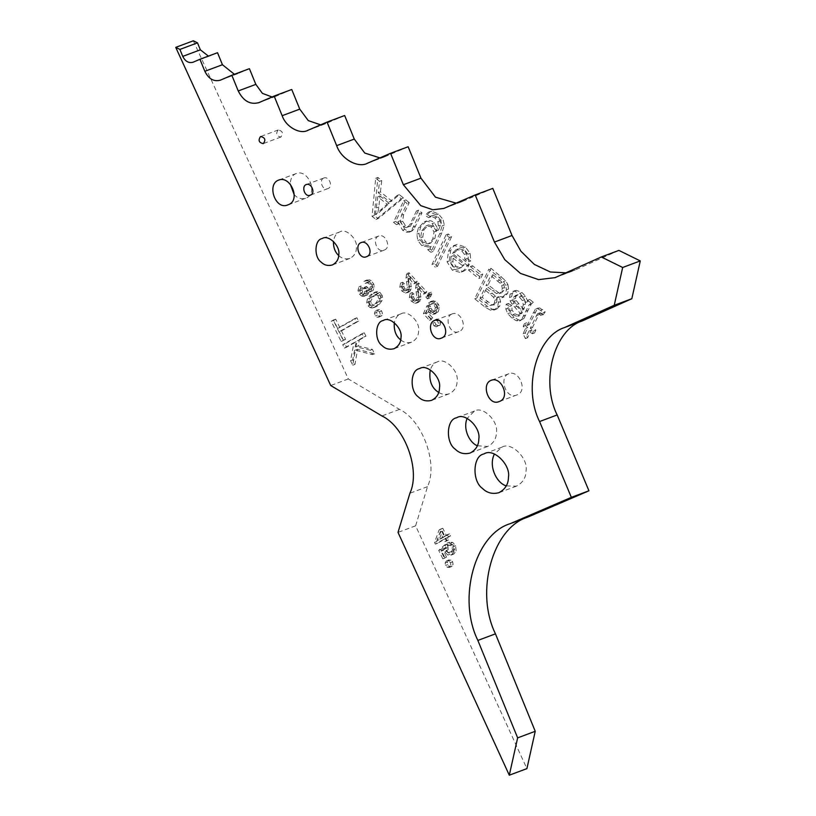 <?xml version="1.0" encoding="UTF-8"?>
<svg xmlns="http://www.w3.org/2000/svg" width="816" height="816" viewBox="0 0 816 816"><rect width="100%" height="100%" fill="white"/><g stroke="black" fill="none" stroke-linecap="round" stroke-linejoin="round"><path stroke-width="0.61" stroke-dasharray="4.08 3.06" d="M442.343 531.134L444.944 536.428L439.11 539.743L442.343 531.134L440.15 531.95L442.741 537.244L436.907 540.569L440.15 531.95M439.11 539.743L436.907 540.569M444.944 536.428L442.741 537.244M447.423 537.673L450.514 535.918L449.494 533.837L446.403 535.602L442.802 528.258L441.344 529.084L436.744 541.579L437.58 543.272L445.964 538.509L447.086 540.794L448.545 539.957L447.423 537.673L445.22 538.499L448.321 536.734L447.301 534.653L444.2 536.418L440.599 529.084L439.141 529.91L434.551 542.395L435.377 544.099L443.761 539.325L444.883 541.61L446.342 540.784L445.22 538.499M448.545 539.957L446.342 540.784M447.086 540.794L444.883 541.61M445.964 538.509L443.761 539.325M437.58 543.272L435.377 544.099M436.744 541.579L434.551 542.395M441.344 529.084L439.141 529.91M442.802 528.258L440.599 529.084M446.403 535.602L444.2 536.418M449.494 533.837L447.301 534.653M450.514 535.918L448.321 536.734M418.057 292.658L417.435 287.62L423.484 294.117L424.565 292.607L416.425 283.846L415.589 287.915L416.945 297.626L416.293 300.278L414.518 301.165L412.376 300.013L411.121 297.452L411.815 294.841L410.142 293.332L409.357 297.391L411.478 301.349L415.018 303.348L417.874 301.92L418.771 297.432L418.057 292.658L420.26 291.842L419.638 286.804L417.435 287.62M419.638 286.804L425.687 293.301L426.768 291.781L418.618 283.03L417.792 287.089L419.149 296.8L418.496 299.462L416.721 300.349L414.579 299.186L413.324 296.626L414.008 294.015L412.335 292.516L411.56 296.575L413.681 300.533L417.221 302.522L418.526 302.338L420.852 299.258L420.26 291.842M412.335 292.516L410.142 293.332M414.008 294.015L411.815 294.841M415.334 301.053L417.537 300.227L415.334 301.053M418.618 283.03L416.425 283.846M426.768 291.781L424.565 292.607M425.687 293.301L423.484 294.117M482.205 297.391L480.002 298.217L484.265 289.252L493.456 297.106L494.833 300.257L494.302 303.409L492.109 305.612L494.608 304.664L492.017 304.705L482.205 297.391L486.469 288.425L484.265 289.252M486.469 288.425L495.659 296.29L497.036 299.431L496.505 302.583L494.608 304.664L489.814 305.521L480.002 298.217M488.131 284.927L485.938 285.743L490.783 275.553L499.984 283.132L501.677 285.61L502.279 288.374L501.626 291.302L499.29 293.638L501.677 292.74L498.688 292.72L488.131 284.927L492.986 274.727L490.783 275.553M492.986 274.727L502.177 282.305L503.88 284.794L504.472 287.548L503.829 290.486L501.677 292.74L496.485 293.536L485.938 285.743M505.716 285.416L503.421 281.551L499.249 277.511L488.835 269.147L474.728 298.809L484.969 307.04L490.426 310.172L494.7 309.784L497.638 306.724L498.392 302.379L496.811 297.371L501.911 297.738L505.369 294.311L506.41 289.792L505.716 285.416L507.919 284.59L505.624 280.724L491.038 268.321L488.835 269.147M491.038 268.321L476.921 297.993L487.172 306.224L492.619 309.356L496.903 308.958L499.841 305.908L500.596 301.563L499.015 296.545L504.104 296.912L507.572 293.495L508.603 288.966L507.919 284.59M499.015 296.545L496.811 297.371M494.078 310.06L496.903 308.958L494.078 310.06M476.921 297.993L474.728 298.809M423.443 242.811L420.577 237.782L421.801 230.673L426.278 225.736L431.083 226.909L434.041 231.958L432.715 239.272L428.278 243.933L423.443 242.811L425.636 241.985L422.78 236.966L423.994 229.847L428.482 224.92L433.276 226.083L436.234 231.132L434.918 238.456L430.481 243.107L425.636 241.985M428.635 243.811L430.838 242.995L428.635 243.811M425.983 225.838L428.482 224.92L425.983 225.838M440.732 220.116L436.295 214.873L429.746 212.007L428.186 212.272L425.167 215.526L428.675 217.617L430.95 216.148L434.836 217.872L437.957 221.779L438.314 225.981L436.336 230.857L432.194 223.635C429.481 221.452 426.87 220.83 424.361 221.758L418.475 227.633L416.803 234.141L417.863 240.536L421.76 245.636L429.002 247.197L427.768 249.788L430.858 252.266L439.702 233.692L442.139 225.828L440.732 220.116L442.935 219.3L438.488 214.047L431.95 211.191L430.379 211.456L427.36 214.71L425.167 215.526M427.36 214.71L430.879 216.801L433.143 215.322L437.039 217.056L440.15 220.952L440.518 225.165L438.539 230.03L434.398 222.819C431.674 220.636 429.063 220.004 426.564 220.942L420.679 226.817L419.006 233.315L420.067 239.72L423.963 244.81L431.205 246.371L429.971 248.962L433.061 251.45L441.895 232.876L444.343 225.002L442.935 219.3M433.061 251.45L430.858 252.266M429.971 248.962L427.768 249.788M431.205 246.371L429.002 247.197M438.539 230.03L436.336 230.857M440.518 225.165L438.314 225.981M430.195 216.281L433.143 215.322L430.195 216.281M430.879 216.801L428.675 217.617M369.189 304.705L368.475 301.92L371.402 297.269L375.564 294.525L378.002 295.739L378.685 298.748L375.799 303.195L371.647 305.949L369.189 304.705L371.392 303.889L370.678 301.094L373.606 296.453L377.757 293.709L380.195 294.923L380.888 297.932L378.002 302.379L373.84 305.123L371.392 303.889M372.412 305.786L374.615 304.96L372.412 305.786M374.789 294.698L377.757 293.709L374.789 294.698M382.276 295.586L379.919 292.414L377.675 291.587L375.962 291.883L372.218 294.576L369.556 298.258L368.954 301.696L370.311 305.021L372.218 306.765L374.32 307.224L376.604 306.51L379.389 304.246L382.041 300.594L382.276 295.586L380.083 296.412L377.726 293.23L375.472 292.403L373.759 292.709L370.015 295.402L367.353 299.074L366.751 302.512L368.118 305.847L370.015 307.581L372.127 308.04L374.401 307.336L377.186 305.072L379.838 301.42L380.083 296.412M373.555 307.714L376.604 306.51L373.555 307.714M379.919 292.414L377.726 293.23M341.445 330.888L358.571 321.147L356.918 317.791L339.803 327.522L335.702 319.168L333.407 320.464L343.281 340.588L345.566 339.283L341.445 330.888L339.252 331.704L356.368 321.973L354.715 318.607L337.6 328.348L333.499 319.984L331.214 321.29L341.078 341.404L343.363 340.099L339.252 331.704M345.566 339.283L343.363 340.099M343.281 340.588L341.078 341.404M333.407 320.464L331.214 321.29M335.702 319.168L333.499 319.984M339.803 327.522L337.6 328.348M356.918 317.791L354.715 318.607M358.571 321.147L356.368 321.973M380.276 314.354L379.399 311.753L377.339 310.386L375.289 311.039L374.462 313.324L375.34 315.914L377.41 317.302L379.45 316.649L380.276 314.354L382.48 313.528L381.602 310.937L379.542 309.56L377.482 310.213L376.666 312.508L377.533 315.088L379.603 316.475L381.653 315.823L382.48 313.528M378.614 317.21L381.653 315.823L378.614 317.21M376.125 310.468L378.328 309.652L376.125 310.468M437.519 266.332L451.636 236.66L448.28 233.968L434.163 263.639L437.519 266.332L435.316 267.148L449.432 237.487L446.077 234.794L431.97 264.455L435.316 267.148M434.163 263.639L431.97 264.455M448.28 233.968L446.077 234.794M451.636 236.66L449.432 237.487M523.342 304.888L521.506 310.304L514.111 301.441L513.346 299.197L513.703 297.095L515.875 295.484L519.313 296.902L522.322 300.584L523.342 304.888L525.535 304.062L523.709 309.478L521.506 310.304M523.709 309.478L516.304 300.625L515.549 298.381L515.906 296.269L518.078 294.658L521.506 296.075L524.515 299.768L525.535 304.062M515.192 295.637L518.078 294.658L515.192 295.637M523.872 318.505L531.216 304.174L533.297 302.267L531.094 303.093L527.595 300.278L525.657 302.389L523.229 297.085L519.863 293.403L514.029 291.108L510.173 294.117L509.47 297.534L510.204 301.022L512.05 304.154L520.149 313.15L517.273 316.496L512.866 314.66L509.806 310.957L509.653 306.428L506.144 304.276L505.859 309.152L507.787 313.701L511.918 318.067L516.344 320.729L519.445 320.963L523.872 318.505L521.669 319.321L529.023 304.99L531.094 303.093M533.297 302.267L529.788 299.452L527.86 301.573L525.433 296.259L522.067 292.577L516.232 290.282L512.377 293.301L511.663 296.708L512.407 300.196L514.243 303.328L522.352 312.334L519.476 315.67L515.069 313.834L512.009 310.131L511.856 305.602L508.348 303.45L508.062 308.336L509.99 312.875L514.121 317.24L518.548 319.903L521.648 320.147L519.445 320.963L521.669 319.321M508.348 303.45L506.144 304.276M511.856 305.602L509.653 306.428M517.732 316.384L519.935 315.568L517.732 316.384M522.352 312.334L520.149 313.15M514.243 303.328L512.05 304.154M527.86 301.573L525.657 302.389M529.788 299.452L527.595 300.278M435.683 301.369L432.317 300.931L430.766 302.032L432.256 303.878L434.377 302.94L436.356 304.001L437.59 306.847L436.723 309.937L434.469 311.284L432.011 310.019L430.654 306.367L429.094 305.031L425.564 312.905L431.695 319.495L432.776 317.985L427.859 312.701L429.665 308.54L431.409 311.845L434.969 313.609L438.223 311.804L439.406 307.744L438.549 304.45L435.683 301.369L433.48 302.185L430.114 301.747L428.563 302.858L430.052 304.705L432.174 303.766L434.163 304.827L435.397 307.673L434.52 310.763L432.266 312.11L429.808 310.845L428.451 307.183L426.89 305.847L423.371 313.732L429.491 320.321L430.573 318.811L425.656 313.528L427.462 309.356L429.216 312.671L432.776 314.425L436.03 312.63L437.203 308.56L436.346 305.266L433.48 302.185M438.549 304.45L436.346 305.266M429.665 308.54L427.462 309.356M427.859 312.701L425.656 313.528M432.776 317.985L430.573 318.811M431.695 319.495L429.491 320.321M425.564 312.905L423.371 313.732M429.094 305.031L426.89 305.847M430.654 306.367L428.451 307.183M433.082 311.967L435.275 311.141L433.082 311.967M431.246 303.899L434.377 302.94L431.246 303.899M432.256 303.878L430.052 304.705M430.766 302.032L428.563 302.858M453.971 551.789L453.37 546.455L450.534 543.252L447.086 543.068L448.015 545.333L450.401 545.414L452.064 547.199L452.441 550.229L450.106 552.83L452.86 551.749L450.218 551.973L448.157 549.811L447.892 546.016L445.699 546.832L444.547 544.996L438.702 550.412L442.833 558.827L444.343 557.96L441.038 551.208L444.067 548.321L444.822 551.983L447.831 555.053L451.595 554.86L453.971 551.789L456.175 550.973L455.563 545.629L452.727 542.426L449.29 542.252L447.086 543.068L449.453 542.191L450.218 544.517L448.015 545.333M447.892 546.016L446.74 544.17L440.905 549.586L445.026 558.001L446.546 557.144L443.231 550.392L446.27 547.495L447.025 551.157L450.034 554.227L453.798 554.033L456.175 550.973M450.901 555.186L453.798 554.033L450.901 555.186M446.27 547.495L444.067 548.321M443.231 550.392L441.038 551.208M446.546 557.144L444.343 557.96M445.026 558.001L442.833 558.827M440.905 549.586L438.702 550.412M446.74 544.17L444.547 544.996M450.218 544.517L452.605 544.598L454.257 546.373L454.645 549.403L452.86 551.749L448.025 552.799L445.954 550.627L445.699 546.832M438.508 323.36L437.366 320.872L434.357 319.954L436.56 319.127L437.417 318.995L435.489 319.984L434.948 322.442L436.081 324.911L439.1 325.849L436.05 326.808L437.957 325.819L438.508 323.36L440.701 322.544L439.569 320.056L437.417 318.995L435.214 319.821L433.296 320.81L432.745 323.258L433.888 325.737L436.05 326.808L438.253 325.982L440.161 325.003L440.701 322.544M408.49 282.367L407.867 277.328L413.906 283.825L414.997 282.316L406.847 273.554L406.021 277.624L407.368 287.334L406.725 289.986L404.95 290.873L402.808 289.721L401.554 287.15L402.237 284.549L400.564 283.04L399.789 287.099L401.911 291.057L405.45 293.056L408.296 291.628L409.204 287.13L408.49 282.367L410.683 281.551L410.071 276.512L407.867 277.328M410.071 276.512L416.109 283.009L417.19 281.489L409.051 272.738L408.214 276.797L409.571 286.508L408.918 289.17L407.143 290.057L405.011 288.895L403.747 286.334L404.44 283.723L402.767 282.224L401.992 286.273L404.104 290.241L407.643 292.23L408.959 292.046L411.284 288.966L410.683 281.551M402.767 282.224L400.564 283.04M404.44 283.723L402.237 284.549M405.756 290.761L407.959 289.935L405.756 290.761M409.051 272.738L406.847 273.554M417.19 281.489L414.997 282.316M416.109 283.009L413.906 283.825M481.073 277.685L482.817 274.023L472.515 265.741L470.771 269.413L481.073 277.685L478.87 278.511L480.614 274.849L470.312 266.567L468.568 270.229L478.87 278.511M470.771 269.413L468.568 270.229M472.515 265.741L470.312 266.567M482.817 274.023L480.614 274.849M409.265 202.623L405.909 199.93L395.689 221.422L398.708 223.849L400.156 220.789L404.767 229.398L408.388 231.336L411.509 231.305L413.834 229.459L421.984 212.854L418.639 210.151L410.438 226.246L406.021 227.705L403.369 226.491L400.37 222.044L401.482 215.189L407.062 203.449L403.706 200.756L393.485 222.248L396.505 224.665L397.963 221.615L402.574 230.214L406.195 232.162L409.306 232.132L411.631 230.275L419.791 213.67L416.435 210.977L410.213 224.053L407.419 227.562L410.438 226.246L408.214 226.889L405.562 225.665L402.574 221.218L403.675 214.363L409.265 202.623L407.062 203.449M418.639 210.151L416.435 210.977M421.984 212.854L419.791 213.67M409.193 232.172L411.509 231.305L409.193 232.172M400.156 220.789L397.963 221.615M398.708 223.849L396.505 224.665M395.689 221.422L393.485 222.248M405.909 199.93L403.706 200.756M373.779 284.131L371.586 284.957L369.005 281.479L367.22 280.612L363.946 281.377L365.119 283.376L368.2 282.112L365.119 283.376L367.526 282.795L369.383 284.121L370.342 286.946L369.403 289.466L367.302 290.18L364.354 287.263L363.344 288.65L364.691 291.475L364.028 293.791L362.324 294.341L360.55 293.077L359.723 290.812L360.499 288.415L358.907 286.834L357.979 290.455L359.438 294.137L361.468 295.994L363.661 296.504L367.649 294.811L368.526 292.995L368.302 290.537L366.109 291.363L368.536 292.475L373.004 290.608L374.34 286.753L373.779 284.131L371.209 280.663L369.005 281.479M368.302 290.537L370.729 291.649L368.536 292.475L370.811 291.424L372.137 287.579L371.586 284.957M371.209 280.663L369.413 279.796L366.139 280.551L367.312 282.55L369.719 281.969L371.576 283.295L372.545 286.13L371.606 288.65L369.495 289.354L366.557 286.447L365.548 287.824L366.894 290.649L366.231 292.964L364.528 293.515L362.753 292.25L361.916 289.986L362.692 287.599L361.111 286.018L360.182 289.629L361.631 293.321L363.671 295.168L365.864 295.678L363.661 296.504L365.446 295.627L366.333 293.821L366.109 291.363M361.111 286.018L358.907 286.834M362.692 287.599L360.499 288.415M364.028 293.791L366.231 292.964L364.028 293.791M365.548 287.824L363.344 288.65M366.557 286.447L364.354 287.263M366.139 280.551L363.946 281.377M359.234 340.037L365.956 336.212L364.303 332.846L344.903 343.893L346.545 347.249L356.174 341.771L352.726 359.856L354.96 364.405L357.602 349.289L374.595 353.828L372.422 349.401L358.173 345.953L359.234 340.037L357.031 340.853L363.752 337.028L362.11 333.673L342.7 344.709L344.342 348.075L353.971 342.598L350.533 360.672L352.757 365.221L355.399 350.105L372.402 354.654L370.229 350.217L355.97 346.769L357.031 340.853M358.173 345.953L355.97 346.769M372.422 349.401L370.229 350.217M374.595 353.828L372.402 354.654M357.602 349.289L355.399 350.105M354.96 364.405L352.757 365.221M352.726 359.856L350.533 360.672M356.174 341.771L353.971 342.598M346.545 347.249L344.342 348.075M344.903 343.893L342.7 344.709M364.303 332.846L362.11 333.673M365.956 336.212L363.752 337.028M375.411 214.72L377.777 196.758L387.039 204.194L375.411 214.72L377.614 213.894L378.838 207.05L379.97 195.932L377.777 196.758M379.97 195.932L389.232 203.368L377.614 213.894M389.232 203.368L387.039 204.194M380.45 191.903L381.725 180.499L377.89 177.419L374.269 215.516L378.155 218.637L403.451 197.951L399.33 194.647L391.874 201.073L380.45 191.903L378.247 192.719L379.522 181.325L375.686 178.245L372.065 216.332L375.962 219.463L401.248 198.778L397.137 195.473L389.671 201.899L378.247 192.719M391.874 201.073L389.671 201.899M399.33 194.647L397.137 195.473M403.451 197.951L401.248 198.778M378.155 218.637L375.962 219.463M374.269 215.516L372.065 216.332M377.89 177.419L375.686 178.245M381.725 180.499L379.522 181.325M453.757 267.199L450.677 262.395L451.075 256.51L462.121 265.384L458.918 268.433L453.757 267.199L455.96 266.383L452.88 261.579L453.268 255.683L451.075 256.51M453.268 255.683L464.314 264.557L461.122 267.607L455.96 266.383M459.102 268.372L461.295 267.546L459.102 268.372M464.314 264.557L462.121 265.384M467.078 258.641L470.771 260.957L470.169 253.399L465.375 247.034L457.103 244.402L454.91 245.228C452.288 245.8 450.146 247.829 448.484 251.328L447.056 261.814L452.299 270.167L460.183 272.442L462.376 271.616C464.987 271.014 467.129 268.933 468.823 265.384L469.261 264.394L454.512 252.542L458.929 248.594L456.736 249.421L461.764 250.859L464.416 254.439L464.885 259.468L468.568 261.783L467.966 254.225L463.172 247.85L453.961 245.504L457.103 244.402C454.492 244.973 452.35 247.013 450.687 250.502L449.249 260.987L454.502 269.341L463.233 271.361L460.183 272.442C462.784 271.83 464.936 269.749 466.619 266.2L467.068 265.22L452.309 253.358L456.083 249.614L458.929 248.594L463.967 250.043L466.609 253.623L467.078 258.641L464.885 259.468M454.512 252.542L452.309 253.358M469.261 264.394L467.068 265.22M470.771 260.957L468.568 261.783M543.201 314.731L545.221 311.906L539.702 307.897L537.509 308.407L529.166 324.748L526.708 322.769L525.361 325.604L527.819 327.583L525.29 332.897L527.585 337.763L531.155 330.256L534.531 332.969L535.877 330.133L532.501 327.42L539.611 312.997L537.418 313.813L538.325 313.579L540.998 315.557L543.017 312.732L540.641 310.366L537.509 308.723L535.306 309.233L526.973 325.564L524.515 323.595L523.158 326.42L525.626 328.399L523.087 333.724L525.382 338.589L528.962 331.082L532.328 333.785L533.674 330.959L530.308 328.246L537.418 313.813L540.529 312.752L543.201 314.731L540.998 315.557M539.611 312.997L540.529 312.752L539.611 312.997M532.501 327.42L530.308 328.246M535.877 330.133L533.674 330.959M534.531 332.969L532.328 333.785M531.155 330.256L528.962 331.082M527.585 337.763L525.382 338.589M525.29 332.897L523.087 333.724M527.819 327.583L525.626 328.399M525.361 325.604L523.158 326.42M526.708 322.769L524.515 323.595M529.166 324.748L526.973 325.564M535.979 308.856L538.183 308.03L535.979 308.856M545.221 311.906L543.017 312.732M428.237 293.25L427.859 296.147L427.003 295.229L425.717 297.024L427.441 298.87L429.532 295.117L429.145 293.026L428.237 293.25L430.44 292.434L430.685 293.831L430.063 295.321L427.859 296.147M430.063 295.321L429.206 294.403L427.921 296.198L429.644 298.054L431.735 294.301L431.338 292.21L429.145 293.026M431.338 292.21L430.44 292.434M429.644 298.054L427.441 298.87M427.921 296.198L425.717 297.024M429.206 294.403L427.003 295.229M450.871 565.355L450.483 562.683L448.657 560.837L446.454 560.878L445.189 562.805L445.577 565.468L447.413 567.334L449.596 567.283L450.871 565.355L453.074 564.539L452.676 561.857L450.86 560.011L448.657 560.062L447.392 561.979L447.78 564.641L449.606 566.518L451.799 566.467L453.074 564.539M449.249 567.446L451.799 566.467L449.249 567.446M446.811 560.714L449.014 559.888L446.811 560.714M193.331 40.8L348.31 378.95L399.503 409.377C422.535 420.169 438.355 463.845 427.502 486.673L415.619 525.81L526.901 768.631M217.525 52.703L208.406 56.11M249.421 68.677L237.65 73.726L234.396 74.287M291.751 89.495L276.053 96.227L272.034 96.971M344.658 115.515L325.043 123.94L320.647 124.848M408.143 146.747L384.611 156.845L379.889 157.896M492.803 188.384L461.417 201.858L456.154 203.153M618.916 250.41L575.239 269.984L565.978 272.819M508.572 373.85C498.586 377.461 506.032 399.922 516.814 394.975C528.391 391.354 518.956 369.526 508.888 373.718L508.572 373.85M451.993 313.987C443.669 317.006 449.871 335.723 458.857 331.592C468.496 328.583 460.642 310.386 452.248 313.885L451.993 313.987M438.702 392.445C441.966 394.495 445.475 394.944 449.208 393.791C454.42 391.078 457.052 386.866 457.103 381.154C459.051 371.066 444.955 357.051 437.325 361.906L436.856 362.1C434.01 363.171 431.807 365.752 430.256 369.821M278.123 129.999C275.573 133.773 276.491 136.119 280.867 137.037C283.591 133.375 282.713 131.019 278.225 129.958L278.123 129.999M506.297 485.877L516.395 486.163C522.77 482.848 525.983 477.697 526.045 470.72C528.431 458.388 511.204 441.252 501.881 447.199L494.404 454.043M378.593 236.059C371.933 238.466 376.9 253.439 384.081 250.145C391.802 247.738 385.519 233.172 378.808 235.977L378.593 236.059M323.728 178.051C318.73 179.857 322.453 191.087 327.848 188.618C333.632 186.803 328.919 175.889 323.881 177.99L323.728 178.051M477.37 445.76L487.642 446.495C493.435 443.486 496.352 438.804 496.414 432.46C498.586 421.25 482.919 405.674 474.443 411.07L467.14 418.373M400.727 339.915C403.879 342.536 407.5 343.291 411.58 342.159C416.211 339.752 418.547 336.008 418.588 330.929C420.332 321.963 407.796 309.499 401.013 313.823L400.595 313.997C397.565 315.129 395.464 318.005 394.281 322.636M338.722 255.53C341.761 258.56 345.464 259.529 349.819 258.448C354.164 256.183 356.357 252.674 356.398 247.911C358.03 239.506 346.28 227.827 339.915 231.877L339.527 232.03C336.355 233.233 334.325 236.334 333.428 241.352M294.097 194.432C297.004 198.053 300.818 199.339 305.541 198.298C319.046 194.075 308.05 168.606 296.3 173.502L295.933 173.655C292.526 174.961 290.608 178.388 290.17 183.926M348.31 378.95L330.704 385.519M575.239 269.984L557.644 276.553M415.619 525.81L398.014 532.389M427.502 486.673L409.907 493.241M419.669 288.344L417.466 289.16M420.974 296.606L418.771 297.432M420.852 299.258L418.659 300.074M420.077 301.094L417.874 301.92M417.221 302.522L415.018 303.348M413.681 300.533L411.478 301.349M411.56 296.575L409.357 297.391M413.324 296.626L411.121 297.452M414.579 299.186L412.376 300.013M418.496 299.462L416.293 300.278M419.149 296.8L416.945 297.626M418.373 291.159L416.18 291.985M417.792 287.089L415.589 287.915M418.016 284.315L415.813 285.131M487.662 301.777L485.469 302.603M492.017 304.705L489.814 305.521M496.505 302.583L494.302 303.409M497.036 299.431L494.833 300.257M495.659 296.29L493.456 297.106M492.374 293.168L490.171 293.995M494.455 289.996L492.252 290.822M498.688 292.72L496.485 293.536M503.829 290.486L501.626 291.302M504.472 287.548L502.279 288.374M503.88 284.794L501.677 285.61M502.177 282.305L499.984 283.132M499.79 280.194L497.587 281.01M505.624 280.724L503.421 281.551M508.603 288.966L506.41 289.792M507.572 293.495L505.369 294.311M504.104 296.912L501.901 297.738L504.104 296.912M500.596 301.563L498.392 302.379M499.841 305.908L497.638 306.724M492.619 309.356L490.426 310.172M487.172 306.224L484.969 307.04M501.452 276.685L499.249 277.511M422.78 236.966L420.577 237.782M434.918 238.456L432.715 239.272M436.234 231.132L434.041 231.958M433.276 226.083L431.083 226.909M423.994 229.847L421.801 230.673M438.488 214.047L436.295 214.873M444.343 225.002L442.139 225.828M441.895 232.876L439.702 233.692M423.963 244.81L421.76 245.636M420.067 239.72L417.863 240.536M419.006 233.315L416.803 234.141M420.679 226.817L418.475 227.633M426.564 220.942L424.361 221.758L426.554 220.942M434.398 222.819L432.194 223.635M440.15 220.952L437.957 221.779M437.039 217.056L434.836 217.872M431.95 211.191L429.746 212.007M370.678 301.094L368.475 301.92M378.002 302.379L375.799 303.195M380.888 297.932L378.685 298.748M380.195 294.923L378.002 295.739M373.606 296.453L371.402 297.269M382.653 297.157L380.45 297.983M382.041 300.594L379.838 301.42M379.389 304.246L377.186 305.072M374.32 307.224L372.127 308.04M372.218 306.765L370.015 307.581M370.311 305.021L368.118 305.847M368.954 301.696L366.751 302.512M369.556 298.258L367.353 299.074M372.218 294.576L370.015 295.402M377.675 291.587L375.472 292.403M381.602 310.937L379.399 311.753M379.603 316.475L377.41 317.302M377.533 315.088L375.34 315.914M376.666 312.508L374.462 313.324M379.542 309.56L377.339 310.386M524.341 308.142L522.148 308.968M524.515 299.768L522.322 300.584M521.506 296.075L519.313 296.902M515.906 296.269L513.703 297.095M515.549 298.381L513.346 299.197M516.304 300.625L514.111 301.441M518.884 303.705L516.691 304.521M531.216 304.174L529.023 304.99M527.952 310.427L525.749 311.243M525.637 315.282L523.433 316.098M518.548 319.903L516.344 320.729M514.121 317.24L511.918 318.067M509.99 312.875L507.787 313.701M508.062 308.336L505.859 309.152M512.009 310.131L509.806 310.957M515.069 313.834L512.866 314.66M521.924 313.303L519.721 314.119M516.967 306.275L514.774 307.091M512.407 300.196L510.204 301.022M511.663 296.708L509.47 297.534M512.377 293.301L510.173 294.117M516.232 290.282L514.029 291.108M522.067 292.577L519.863 293.403M525.433 296.259L523.229 297.085M439.406 307.744L437.203 308.56M438.223 311.804L436.03 312.63M434.969 313.609L432.776 314.425M431.409 311.845L429.216 312.671M430.94 308.254L428.737 309.08M432.011 310.019L429.808 310.845M436.723 309.937L434.52 310.763M437.59 306.847L435.397 307.673M436.356 304.001L434.163 304.827M433.837 300.737L431.644 301.553M455.563 545.629L453.37 546.455M450.034 554.227L447.831 555.053M447.025 551.157L444.822 551.983M447.617 547.791L445.414 548.617M448.157 549.811L445.954 550.627M450.218 551.973L448.025 552.799M454.645 549.403L452.441 550.229M454.257 546.373L452.064 547.199M452.605 544.598L450.401 545.414M452.727 542.426L450.534 543.252M439.569 320.056L437.366 320.872M440.161 325.003L437.957 325.819M436.081 324.911L433.888 325.737M434.948 322.442L432.745 323.258M435.489 319.984L433.296 320.81M410.091 278.052L407.898 278.868M411.397 286.314L409.204 287.13M411.284 288.966L409.081 289.782M410.499 290.802L408.296 291.628M407.643 292.23L405.45 293.056M404.104 290.241L401.911 291.057M401.992 286.273L399.789 287.099M403.747 286.334L401.554 287.15M405.011 288.895L402.808 289.721M408.918 289.17L406.725 289.986M409.571 286.508L407.368 287.334M408.806 280.867L406.603 281.693M408.214 276.797L406.021 277.624M408.439 274.023L406.246 274.839M403.675 214.363L401.482 215.189M402.574 221.218L400.37 222.044M405.562 225.665L403.369 226.491M408.214 226.889L406.021 227.705M412.417 223.227L410.213 224.053M415.701 226.063L413.508 226.889M413.834 229.459L411.631 230.275M408.388 231.336L406.195 232.162M404.767 229.398L402.574 230.214M374.34 286.753L372.137 287.579M373.004 290.608L370.811 291.424M368.526 292.995L366.333 293.821M367.649 294.811L365.446 295.627M363.671 295.168L361.468 295.994M361.631 293.321L359.438 294.137M360.182 289.629L357.979 290.455M361.916 289.986L359.723 290.812M362.753 292.25L360.55 293.077M366.894 290.649L364.691 291.475M365.782 288.109L363.579 288.925M367.363 287.875L365.16 288.701M369.495 289.354L367.302 290.18M371.606 288.65L369.403 289.466M372.545 286.13L370.342 286.946M371.576 283.295L369.383 284.121M369.719 281.969L367.526 282.795M369.413 279.796L367.22 280.612M378.838 207.05L376.635 207.866M382.48 209.294L380.276 210.12M452.88 261.579L450.677 262.395M463.967 250.043L461.764 250.859M468.823 265.384L466.619 266.2M454.502 269.341L452.299 270.167M449.249 260.987L447.056 261.814M450.687 250.502L448.484 251.328M465.375 247.034L463.172 247.85M470.169 253.399L467.966 254.225M466.609 253.623L464.416 254.439M538.478 314.854L536.285 315.68M535.051 312.385L532.848 313.201M539.702 307.897L537.509 308.723M542.834 309.55L540.641 310.366M541.793 313.405L539.6 314.231M430.685 293.831L428.482 294.658M431.735 294.301L429.532 295.117M430.93 296.259L428.726 297.075M452.676 561.857L450.483 562.683M449.606 566.518L447.413 567.334M447.78 564.641L445.577 565.468M447.392 561.979L445.189 562.805M450.86 560.011L448.657 560.837M399.503 409.377L381.908 415.946M210.722 55.631L193.117 62.2M238.048 73.573L220.442 80.141M276.583 96.013L258.988 102.592M325.696 123.675L308.101 130.244M385.397 156.529L367.802 163.108M462.468 201.43L444.873 207.998M416.333 303.154L418.526 302.338M428.186 212.272L430.379 211.456M373.759 292.709L375.962 291.883M512.948 291.363L515.141 290.547M434.092 314.211L436.285 313.385M430.114 301.747L432.317 300.931M406.756 292.862L408.959 292.046M363.314 294.27L365.507 293.444M368.485 290.088L370.688 289.262M365.068 280.724L367.271 279.898M537.734 313.64L539.927 312.814M305.561 198.288L287.966 204.867M296.3 173.502L278.705 180.071M349.84 258.437L332.234 265.006M339.915 231.877L322.32 238.445M411.59 342.159L393.995 348.728M401.013 313.823L383.418 320.392M487.662 446.495L470.067 453.064M474.443 411.07L456.838 417.649M327.848 188.608L310.253 195.187M323.881 177.99L306.286 184.559M384.091 250.145L366.496 256.714M378.808 235.977L361.202 242.546M516.426 486.152L498.831 492.721M501.881 447.199L484.276 453.767M280.867 137.037L263.272 143.616M278.225 129.958L260.63 136.527M449.228 393.781L431.633 400.35M437.325 361.906L419.73 368.485M458.867 331.592L441.262 338.161M452.258 313.885L434.653 320.453M516.824 394.964L499.229 401.543M508.888 373.718L491.293 380.287M192.862 62.312L210.457 55.733M220.055 80.294L237.65 73.726M258.458 102.806L276.053 96.227M307.438 130.509L325.043 123.94M367.006 163.424L384.611 156.845M443.822 208.427L461.417 201.858M555.104 277.624L572.71 271.045"/><path stroke-width="1.22" d="M208.406 56.11L200.348 49.807L197.503 42.85L193.331 40.8L175.736 47.369L330.704 385.519L381.908 415.946C404.94 426.737 420.76 470.414 409.907 493.241L398.014 532.389L509.296 775.2L517.64 737.868L477.87 640.427C457.164 598.454 474.963 534.235 510.235 523.658L571.343 497.362L539.57 421.535C522.709 388.13 536.408 336.457 564.488 327.573L614.234 305.286L622.669 267.485L601.321 256.979L555.104 277.624L538.611 279.633L520.475 273.421L504.767 259.641L494.435 242.066L475.208 194.953L443.822 208.427L432.868 209.773L420.791 205.663L403.369 184.732L390.548 153.316L367.006 163.424M199.93 59.272L217.525 52.703L222.431 64.729L204.836 71.298L199.93 59.272L192.862 62.312M234.396 74.287L222.431 64.729M231.826 75.245L249.421 68.677L255.826 84.385L238.231 90.953L231.826 75.245L220.055 80.294M272.034 96.971L262.405 93.371L255.826 84.385M274.145 96.064L291.751 89.495L299.758 109.13L282.163 115.699L274.145 96.064L258.458 102.806M320.647 124.848L308.275 120.605L299.758 109.13M327.053 122.084L344.658 115.515L354.266 139.077L336.671 145.646L327.053 122.084L307.438 130.509M379.889 157.896L364.762 153.051L354.266 139.077M390.548 153.316L408.143 146.747L420.964 178.153L403.369 184.732M456.154 203.153L435.469 197.176L420.964 178.153M475.208 194.953L492.803 188.384L512.03 235.498L494.435 242.066M565.978 272.819L550.31 271.993L534.327 264.415L520.955 251.267L512.03 235.498M601.321 256.979L618.916 250.41L640.264 260.916L631.829 298.717L582.094 321.004L564.488 327.573M509.296 775.2L526.901 768.631L535.235 731.299L495.465 633.848C474.759 591.886 492.558 527.666 527.83 517.089L588.938 490.793L557.175 414.956C540.304 381.562 554.013 329.888 582.094 321.004M430.256 369.821C428.716 380.44 431.531 387.988 438.702 392.445M494.404 454.043C488.182 466.171 496.771 483.307 506.297 485.877M467.14 418.373C462.57 429.073 469.73 442.976 477.37 445.76M394.281 322.636C393.771 330.49 395.923 336.243 400.727 339.915M333.428 241.352C333.346 247.574 335.111 252.307 338.722 255.53M290.17 183.926L294.097 194.432M278.338 180.224L278.705 180.071C290.455 175.175 301.451 200.644 287.946 204.867C275.369 210.64 266.689 184.436 278.338 180.224M321.922 238.609L322.32 238.445C328.675 234.396 340.425 246.075 338.803 254.48C338.752 259.243 336.559 262.752 332.224 265.016C327.848 266.108 324.156 265.129 321.116 262.089C313.874 257.224 314.466 239.965 321.922 238.609M382.99 320.566L383.418 320.392C390.201 316.078 402.727 328.532 400.993 337.498C400.952 342.577 398.616 346.321 393.975 348.738C389.324 349.891 385.366 348.86 382.133 345.617C374.401 340.415 375.044 322.014 382.99 320.566M456.317 417.853L456.838 417.649C465.324 412.243 480.981 427.819 478.808 439.028C478.757 445.373 475.83 450.055 470.047 453.074C464.222 454.522 459.286 453.227 455.236 449.177C445.577 442.68 446.372 419.669 456.317 417.853M306.122 184.62L306.286 184.559C311.314 182.458 316.037 193.372 310.243 195.187C304.858 197.656 301.135 186.425 306.122 184.62M360.998 242.627L361.202 242.546C367.914 239.751 374.207 254.306 366.486 256.714C359.295 260.018 354.338 245.045 360.998 242.627M483.704 454.002L484.276 453.767C493.609 447.821 510.836 464.957 508.45 477.289C508.388 484.276 505.175 489.416 498.8 492.731C492.395 494.333 486.968 492.905 482.511 488.447C471.893 481.297 472.76 455.991 483.704 454.002M260.518 136.568L260.63 136.527C265.118 137.588 265.996 139.944 263.272 143.616C258.886 142.688 257.978 140.342 260.518 136.568M419.251 368.669L419.73 368.485C427.36 363.62 441.456 377.635 439.508 387.722C439.457 393.434 436.825 397.647 431.613 400.36C426.37 401.666 421.923 400.503 418.282 396.851C409.591 391.007 410.305 370.301 419.251 368.669M434.387 320.566L434.653 320.453C443.047 316.955 450.901 335.152 441.252 338.171C432.266 342.292 426.064 323.575 434.387 320.566M490.977 380.419L491.293 380.287C501.361 376.094 510.785 397.922 499.208 401.543C488.427 406.49 480.991 384.03 490.977 380.419M197.503 42.85L179.908 49.429L175.736 47.369M193.117 62.2C188.792 63.413 185.334 61.475 182.743 56.386L179.908 49.429M220.442 80.141C213.904 81.957 208.702 79.009 204.836 71.298M258.988 102.592C250.318 105.009 243.403 101.133 238.231 90.953M308.101 130.244C300.084 134.844 285.814 126.847 282.163 115.699M367.802 163.108C358.173 168.626 341.057 159.028 336.671 145.646M640.264 260.916L622.669 267.485M631.829 298.717L614.234 305.286M588.938 490.793L571.343 497.362M535.235 731.299L517.64 737.868M200.348 49.807L182.743 56.386M557.175 414.956L539.57 421.535M527.83 517.089L510.235 523.658M495.465 633.848L477.87 640.427"/></g></svg>
